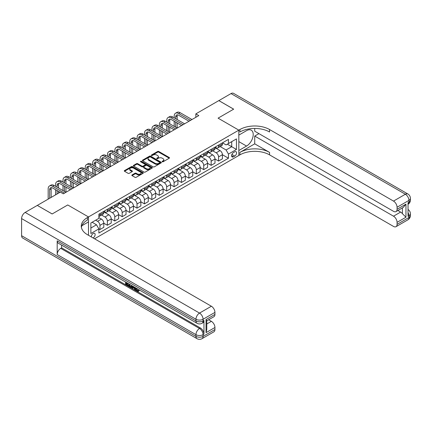 <?xml version="1.0" encoding="UTF-8"?>
<svg xmlns="http://www.w3.org/2000/svg" width="432" height="432" viewBox="0 0 432 432"><rect width="100%" height="100%" fill="white"/><g stroke="black" fill="none" stroke-linecap="round" stroke-linejoin="round"><path stroke-width="0.65" d="M162.259 161.773A0.578 0.335 0 0 0 163.075 161.773L169.263 158.204A0.821 0.475 0 0 0 169.501 157.869A0.821 0.475 0 0 0 169.263 157.529L158.782 151.481A0.821 0.475 0 0 0 157.615 151.481L151.432 155.05A0.578 0.335 0 0 0 152.248 155.52L153.047 155.061A2.635 1.523 0 0 1 156.773 155.061L157.648 155.563A2.635 1.523 0 0 1 158.42 156.638A2.635 1.523 0 0 1 157.648 157.718L156.848 158.177A0.578 0.335 0 0 0 157.664 158.647L158.463 158.188A2.635 1.523 0 0 1 162.189 158.188L163.058 158.69A2.635 1.523 0 0 1 163.831 159.764A2.635 1.523 0 0 1 163.058 160.839L162.259 161.303A0.578 0.335 0 0 0 162.259 161.773L162.259 161.303M93.053 237.924A2.684 1.55 120 0 0 93.242 237.827A2.684 1.55 120 0 0 94.997 235.462A2.684 1.55 120 0 0 94.581 233.312A2.684 1.55 120 0 0 93.242 233.447A2.684 1.55 120 0 0 91.352 236.941M132.062 174.938A0.821 0.475 0 0 0 131.819 175.279A0.821 0.475 0 0 0 132.062 175.613L135 177.309A0.821 0.475 0 0 0 136.166 177.309L143.035 173.345A0.821 0.475 0 0 0 143.278 173.005A0.821 0.475 0 0 0 143.035 172.67L132.559 166.622A0.821 0.475 0 0 0 131.393 166.622L124.524 170.586A0.821 0.475 0 0 0 124.281 170.926A0.821 0.475 0 0 0 124.524 171.261L128.077 173.308A0.821 0.475 0 0 0 129.238 173.308L132.181 171.612A0.821 0.475 0 0 0 132.419 171.277A0.821 0.475 0 0 0 132.181 170.942L130.415 169.922A2.203 1.269 0 0 1 129.773 169.025A2.203 1.269 0 0 1 131.134 167.848A2.203 1.269 0 0 1 133.531 168.124L140.432 172.109A2.203 1.269 0 0 1 141.075 173.005A2.203 1.269 0 0 1 139.714 174.182A2.203 1.269 0 0 1 137.317 173.907L136.166 173.243A0.821 0.475 0 0 0 135 173.243L132.062 174.938L132.062 175.613M21.6 235.705L195.961 336.371A5.033 2.905 120 0 0 197.003 338.672L22.642 238.01A5.033 2.905 -60 0 1 21.6 235.705L21.6 218.587A5.033 2.905 -60 0 1 25.159 212.42L37.314 205.405L52.142 213.964L67.738 204.957L52.175 213.948L37.346 205.421M37.346 205.384L60.329 192.116L63.293 193.828L198.806 115.592L195.842 113.881L218.819 100.613L233.647 109.172L218.079 118.157L238.837 130.145L88.495 216.94L67.738 204.957L88.495 216.94L87.431 217.555A20.968 12.107 0 0 0 81.286 226.12A20.968 12.107 0 0 0 87.431 234.679L211.378 306.239A5.033 2.905 60 0 1 214.936 312.401L203.078 319.248L203.078 320.96L203.963 320.447A5.033 2.905 60 0 1 202.921 322.753L202.036 323.266A5.033 2.905 -120 0 0 203.078 320.96A5.033 2.905 0 0 1 195.961 320.96L195.961 319.248L21.6 218.587M153.106 166.855A0.821 0.475 0 0 0 154.273 166.855L161.141 162.891A0.821 0.475 0 0 0 161.379 162.556A0.821 0.475 0 0 0 161.141 162.221L150.66 156.168A0.821 0.475 0 0 0 149.499 156.168L142.63 160.137A0.821 0.475 0 0 0 142.387 160.472A0.821 0.475 0 0 0 142.63 160.807L153.106 166.855M140.848 161.897A0.578 0.335 0 0 1 141.437 161.978L141.437 161.293L152.086 167.443A0.821 0.475 0 0 1 152.329 167.783A0.821 0.475 0 0 1 152.086 168.118L145.217 172.082A0.821 0.475 0 0 1 144.056 172.082L133.574 166.034L133.574 165.364A0.821 0.475 0 0 0 133.337 165.699A0.821 0.475 0 0 0 133.574 166.034M133.574 165.364L136.517 163.663A0.821 0.475 0 0 1 137.678 163.663L141.928 166.12A0.821 0.475 0 0 0 143.095 166.12L145.044 164.992A0.821 0.475 0 0 0 145.287 164.657A0.821 0.475 0 0 0 145.044 164.322L140.621 161.768A0.578 0.335 0 0 1 141.437 161.293M234.743 151.816L233.442 152.572A2.597 1.501 120 0 0 231.741 154.861A2.597 1.501 120 0 0 232.141 156.946A2.597 1.501 120 0 0 233.442 156.816L234.743 156.065A2.597 1.501 120 0 0 236.444 153.77A2.597 1.501 120 0 0 236.045 151.686A2.597 1.501 120 0 0 234.743 151.816M88.495 235.294L88.495 216.94L88.495 221.908L81.88 225.725M94.549 238.788L239.906 154.867A20.968 12.107 180 0 1 269.557 154.867L393.509 226.427A5.033 2.905 -120 0 0 396.025 226.676A5.033 2.905 -120 0 0 397.067 224.37L408.926 217.523L408.926 215.811L408.035 216.324L408.035 202.63L408.926 202.117L408.926 200.405L397.067 207.252L397.067 209.272L405.961 204.136L405.961 217.215L402.403 213.656L402.403 207.895M218.851 100.597L233.68 109.156L218.079 118.157L238.837 130.145L238.837 155.482L238.837 150.514L246.548 146.065A9.434 5.449 120 0 0 252.709 137.749A9.434 5.449 120 0 0 251.262 130.189A9.434 5.449 120 0 0 246.548 130.658L238.837 135.108L238.837 130.145L239.906 129.524A20.968 12.107 180 0 1 269.557 129.524L393.509 201.091L405.367 194.238L231.007 93.577L218.851 100.629M222.496 142.83L226.087 144.898L228.458 143.532L228.458 139.39L98.874 214.202L98.874 218.344L90.871 222.966L90.871 233.512L98.874 228.89L98.874 233.037L228.458 158.22L228.458 154.078L226.087 149.969L220.19 146.561M228.458 143.532L236.466 138.91L236.466 149.456L228.458 154.078M195.842 113.881L195.842 117.304M227.329 144.18L231.719 146.718L231.719 141.647L236.466 138.91M226.087 149.969L231.719 146.718L236.466 149.456M90.871 228.037L96.503 224.78L92.113 222.248M98.874 228.928L99.943 229.543L99.943 225.401A3.353 1.939 -120 0 0 97.573 221.292L95.672 220.196M99.943 229.543L103.799 227.318L103.799 223.171A3.353 1.939 -120 0 0 101.428 219.067L98.874 217.593M103.799 223.209L107.357 225.261L107.357 221.119A3.353 1.939 -120 0 0 104.981 217.01L101.579 215.044M107.357 225.261L111.213 223.036L111.213 218.894A3.353 1.939 -120 0 0 108.837 214.785L103.799 211.874M111.213 218.927L114.772 220.984L114.772 216.837A3.353 1.939 -120 0 0 112.396 212.728L108.994 210.762M114.772 220.984L118.622 218.754L118.622 214.612A3.353 1.939 -120 0 0 116.251 210.503L111.213 207.592M118.622 214.65L122.18 216.702L122.18 212.56A3.353 1.939 -120 0 0 119.81 208.451L116.402 206.485M122.18 216.702L126.036 214.477L126.036 210.335A3.353 1.939 -120 0 0 123.665 206.226L118.622 203.315M126.036 210.368L129.595 212.42L129.595 208.278A3.353 1.939 -120 0 0 127.224 204.169L123.817 202.203M129.595 212.42L133.45 210.195L133.45 206.053A3.353 1.939 -120 0 0 131.08 201.944L126.036 199.033M133.45 206.086L137.009 208.143L137.009 204.001A3.353 1.939 -120 0 0 134.638 199.892L131.231 197.926M137.009 208.143L140.864 205.918L140.864 201.771A3.353 1.939 -120 0 0 138.494 197.667L133.45 194.756M140.864 201.809L144.423 203.861L144.423 199.719A3.353 1.939 -120 0 0 142.052 195.61L138.645 193.644M144.423 203.861L148.279 201.636L148.279 197.494A3.353 1.939 -120 0 0 145.903 193.385L140.864 190.474M148.279 197.527L151.837 199.584L151.837 195.437A3.353 1.939 -120 0 0 149.461 191.333L146.059 189.362M151.837 199.584L155.693 197.359L155.693 193.212A3.353 1.939 -120 0 0 153.317 189.103L148.279 186.192M155.693 193.25L159.251 195.302L159.251 191.16A3.353 1.939 -120 0 0 156.875 187.051L153.468 185.085M159.251 195.302L163.102 193.077L163.102 188.935A3.353 1.939 -120 0 0 160.731 184.826L155.693 181.915M163.102 188.968L166.66 191.02L166.66 186.878A3.353 1.939 -120 0 0 164.29 182.768L160.882 180.803M166.66 191.02L170.516 188.795L170.516 184.653A3.353 1.939 -120 0 0 168.145 180.544L163.102 177.633M170.516 184.685L174.074 186.743L174.074 182.601A3.353 1.939 -120 0 0 171.704 178.492L168.296 176.526M174.074 186.743L177.93 184.518L177.93 180.371A3.353 1.939 -120 0 0 175.559 176.267L170.516 173.356M177.93 180.409L181.489 182.461L181.489 178.319A3.353 1.939 -120 0 0 179.118 174.209L175.711 172.244M181.489 182.461L185.344 180.236L185.344 176.094A3.353 1.939 -120 0 0 182.974 171.985L177.93 169.074M185.344 176.126L188.903 178.184L188.903 174.037A3.353 1.939 -120 0 0 186.527 169.933L183.125 167.962M188.903 178.184L192.758 175.959L192.758 171.812A3.353 1.939 -120 0 0 190.382 167.702L185.344 164.792M192.758 171.85L196.317 173.902L196.317 169.76A3.353 1.939 -120 0 0 193.941 165.65L190.539 163.685M196.317 173.902L200.167 171.677L200.167 167.535A3.353 1.939 -120 0 0 197.797 163.426L192.758 160.515M200.167 167.567L203.726 169.625L203.726 165.478A3.353 1.939 -120 0 0 201.355 161.368L197.948 159.403M203.726 169.625L207.581 167.395L207.581 163.253A3.353 1.939 -120 0 0 205.211 159.143L200.167 156.233M207.581 163.285L211.14 165.343L211.14 161.201A3.353 1.939 -120 0 0 208.769 157.091L205.362 155.126M211.14 165.343L214.996 163.118L214.996 158.976A3.353 1.939 -120 0 0 212.625 154.867L207.581 151.956M214.996 159.008L218.554 161.06L218.554 156.919A3.353 1.939 -120 0 0 216.184 152.809L212.776 150.844M218.554 161.06L222.41 158.836L222.41 154.694A3.353 1.939 -120 0 0 220.039 150.584L214.996 147.674M215.087 147.107L216.184 147.744A3.353 1.939 -120 0 0 217.858 147.911A3.353 1.939 -120 0 0 218.554 146.372L218.554 145.109M207.673 151.389L208.769 152.021A3.353 1.939 -120 0 0 210.449 152.188A3.353 1.939 -120 0 0 211.14 150.655L211.14 149.386M200.259 155.671L201.355 156.303A3.353 1.939 -120 0 0 203.035 156.47A3.353 1.939 -120 0 0 203.726 154.931L203.726 153.668M192.845 159.948L193.941 160.585A3.353 1.939 -120 0 0 195.62 160.747A3.353 1.939 -120 0 0 196.317 159.214L196.317 157.945M185.431 164.23L186.527 164.862A3.353 1.939 -120 0 0 188.206 165.029A3.353 1.939 -120 0 0 188.903 163.49L188.903 162.227M178.016 168.507L179.118 169.144A3.353 1.939 -120 0 0 180.792 169.306A3.353 1.939 -120 0 0 181.489 167.773L181.489 166.504M170.608 172.789L171.704 173.421A3.353 1.939 -120 0 0 173.378 173.588A3.353 1.939 -120 0 0 174.074 172.055L174.074 170.786M163.193 177.071L164.29 177.703A3.353 1.939 -120 0 0 165.969 177.871A3.353 1.939 -120 0 0 166.66 176.332L166.66 175.068M155.779 181.348L156.875 181.98A3.353 1.939 -120 0 0 158.555 182.147A3.353 1.939 -120 0 0 159.251 180.614L159.251 179.345M148.365 185.63L149.461 186.262A3.353 1.939 -120 0 0 151.141 186.43A3.353 1.939 -120 0 0 151.837 184.891L151.837 183.627M140.951 189.907L142.052 190.544A3.353 1.939 -120 0 0 143.726 190.706A3.353 1.939 -120 0 0 144.423 189.173L144.423 187.904M133.542 194.189L134.638 194.821A3.353 1.939 -120 0 0 136.312 194.989A3.353 1.939 -120 0 0 137.009 193.455L137.009 192.186M126.128 198.472L127.224 199.103A3.353 1.939 -120 0 0 128.903 199.271A3.353 1.939 -120 0 0 129.595 197.732L129.595 196.468M118.714 202.748L119.81 203.38A3.353 1.939 -120 0 0 121.489 203.548A3.353 1.939 -120 0 0 122.18 202.014L122.18 200.745M111.299 207.031L112.396 207.662A3.353 1.939 -120 0 0 114.075 207.83A3.353 1.939 -120 0 0 114.772 206.291L114.772 205.027M103.885 211.307L104.981 211.945A3.353 1.939 -120 0 0 106.661 212.107A3.353 1.939 -120 0 0 107.357 210.573L107.357 209.304M222.41 154.726L228.458 158.22M217.858 147.911L221.713 145.681A3.353 1.939 -120 0 0 222.41 144.148L222.41 142.879M210.449 152.188L214.299 149.963A3.353 1.939 -120 0 0 214.996 148.43L214.996 147.161M203.035 156.47L206.89 154.246A3.353 1.939 -120 0 0 207.581 152.707L207.581 151.443M195.62 160.747L199.476 158.522A3.353 1.939 -120 0 0 200.167 156.989L200.167 155.72M188.206 165.029L192.062 162.805A3.353 1.939 -120 0 0 192.758 161.266L192.758 160.002M180.792 169.306L184.648 167.081A3.353 1.939 -120 0 0 185.344 165.548L185.344 164.279M173.378 173.588L177.233 171.364A3.353 1.939 -120 0 0 177.93 169.83L177.93 168.561M165.969 177.871L169.825 175.646A3.353 1.939 -120 0 0 170.516 174.107L170.516 172.838M158.555 182.147L162.41 179.923A3.353 1.939 -120 0 0 163.102 178.389L163.102 177.12M151.141 186.43L154.996 184.205A3.353 1.939 -120 0 0 155.693 182.666L155.693 181.402M143.726 190.706L147.582 188.482A3.353 1.939 -120 0 0 148.279 186.948L148.279 185.679M136.312 194.989L140.168 192.764A3.353 1.939 -120 0 0 140.864 191.225L140.864 189.961M128.903 199.271L132.754 197.041A3.353 1.939 -120 0 0 133.45 195.507L133.45 194.238M121.489 203.548L125.345 201.323A3.353 1.939 -120 0 0 126.036 199.789L126.036 198.52M114.075 207.83L117.931 205.605A3.353 1.939 -120 0 0 118.622 204.066L118.622 202.802M106.661 212.107L110.516 209.882A3.353 1.939 -120 0 0 111.213 208.348L111.213 207.079M98.874 216.524A3.353 1.939 -120 0 0 99.247 216.389L103.102 214.164A3.353 1.939 -120 0 0 103.799 212.625L103.799 211.361M99.247 216.389A3.353 1.939 -120 0 0 99.943 214.855L99.943 213.586M96.503 224.78L98.874 228.89M162.491 161.854L163.058 161.525A2.635 1.523 0 0 0 163.831 160.45L163.831 159.764M158.42 156.638L158.42 157.324A2.635 1.523 0 0 1 157.648 158.398L157.075 158.728M169.247 158.209L158.782 152.167A0.821 0.475 0 0 0 157.615 152.167L151.664 155.606M161.141 162.221L161.141 162.891L150.66 156.854A0.821 0.475 0 0 0 149.499 156.854L142.641 160.812L142.63 160.137M159.683 162.788A0.578 0.335 0 0 0 159.683 162.319L150.487 157.01A0.578 0.335 0 0 0 149.672 157.01L148.829 157.496A2.635 1.523 0 0 0 148.057 158.571A2.635 1.523 0 0 0 148.829 159.646L155.115 163.28A2.635 1.523 0 0 0 158.841 163.28L159.683 162.788L159.683 163.474A0.578 0.335 0 0 0 159.851 163.242L159.851 162.556M148.057 158.571L148.057 159.257A2.635 1.523 0 0 0 148.829 160.331L148.829 159.646M159.683 163.474L158.841 163.96A2.635 1.523 0 0 1 155.115 163.96L148.829 160.331M133.585 166.039L136.517 164.349L136.517 163.663M145.287 164.657L145.287 165.343A0.821 0.475 0 0 1 145.044 165.677L143.095 166.801A0.821 0.475 0 0 1 141.928 166.801L137.678 164.349A0.821 0.475 0 0 0 136.517 164.349M141.437 161.978L152.075 168.124M146.34 168.664A2.203 1.269 0 0 0 148.738 168.939A2.203 1.269 0 0 0 150.098 167.767A2.203 1.269 0 0 0 149.456 166.865L147.026 165.461A0.821 0.475 0 0 0 145.859 165.461L143.91 166.59A0.821 0.475 0 0 0 143.667 166.925A0.821 0.475 0 0 0 143.91 167.26L146.34 168.664L146.34 169.349A2.203 1.269 0 0 0 148.738 169.625A2.203 1.269 0 0 0 150.098 168.448L150.098 167.767M143.667 166.925L143.667 167.611A0.821 0.475 0 0 0 143.91 167.945L143.91 167.26M146.34 169.349L143.91 167.945M141.075 173.005L141.075 173.691A2.203 1.269 0 0 1 139.714 174.868A2.203 1.269 0 0 1 137.317 174.593L136.166 173.929A0.821 0.475 0 0 0 135 173.929L132.073 175.619M129.773 169.025L129.773 169.711A2.203 1.269 0 0 0 130.415 170.608L130.415 169.922M132.17 171.617L130.415 170.608M143.024 173.351L132.559 167.308A0.821 0.475 0 0 0 131.393 167.308L124.535 171.266L124.524 170.586M174.193 117.817L174.193 116.105A6.291 3.634 60 0 1 175.495 113.227L176.98 112.369A6.291 3.634 60 0 1 180.122 112.682L191.986 119.529M175.495 113.227A6.291 3.634 60 0 1 178.643 113.535L190.501 120.388M189.022 121.241L178.643 115.247A4.196 2.419 -120 0 0 176.548 115.042A4.196 2.419 -120 0 0 175.678 116.959L175.678 118.67M177.422 114.847A4.196 2.419 -120 0 0 177.158 116.105L177.158 119.529M175.678 122.099L175.678 127.235M177.158 122.953L177.158 128.088L165.299 121.241L163.814 122.099L175.678 128.947M174.193 126.376L174.193 121.241M166.779 122.099L166.779 120.388A6.291 3.634 60 0 1 168.086 117.504L169.565 116.651A6.291 3.634 60 0 1 172.714 116.959L184.572 123.811M168.086 117.504A6.291 3.634 60 0 1 171.229 117.817L183.087 124.664M181.607 125.523L171.229 119.529A4.196 2.419 -120 0 0 169.133 119.324A4.196 2.419 -120 0 0 168.264 121.241L168.264 122.953M170.008 119.129A4.196 2.419 -120 0 0 169.744 120.388L169.744 123.811M168.264 126.376L168.264 131.512M169.744 127.235L169.744 132.37L157.885 125.523L156.4 126.376L168.264 133.223M166.779 130.658L166.779 125.523M174.193 129.8L163.814 123.811A4.196 2.419 -120 0 0 161.719 123.601A4.196 2.419 -120 0 0 160.85 125.523L160.85 127.235M162.594 123.406A4.196 2.419 -120 0 0 162.335 124.664L162.335 128.088M160.85 130.658L160.85 135.794M162.335 131.512L162.335 136.647L150.471 129.8L148.991 130.658L160.85 137.506M159.365 134.935L159.365 129.8M159.365 126.376L159.365 124.664A6.291 3.634 60 0 1 160.672 121.786A6.291 3.634 60 0 1 163.814 122.099M160.672 121.786L162.151 120.928A6.291 3.634 60 0 1 165.299 121.241M166.779 134.082L156.4 128.088A4.196 2.419 -120 0 0 154.305 127.883A4.196 2.419 -120 0 0 153.436 129.8L153.436 131.512M155.18 127.688A4.196 2.419 -120 0 0 154.921 128.947L154.921 132.37M153.436 134.935L153.436 140.071M154.921 135.794L154.921 140.929L143.057 134.082L141.577 134.935L153.436 141.782M151.956 139.217L151.956 134.082M151.956 130.658L151.956 128.947A6.291 3.634 60 0 1 153.257 126.063A6.291 3.634 60 0 1 156.4 126.376M153.257 126.063L154.737 125.21A6.291 3.634 60 0 1 157.885 125.523M159.365 138.359L148.991 132.37A4.196 2.419 -120 0 0 146.891 132.16A4.196 2.419 -120 0 0 146.021 134.082L146.021 135.794M147.771 131.965A4.196 2.419 -120 0 0 147.506 133.223L147.506 136.647M146.021 139.217L146.021 144.353M147.506 140.071L147.506 145.211L135.643 138.359L134.163 139.217L146.021 146.065M144.542 143.5L144.542 138.359M144.542 134.935L144.542 133.223A6.291 3.634 60 0 1 145.843 130.345A6.291 3.634 60 0 1 148.991 130.658M145.843 130.345L147.328 129.492A6.291 3.634 60 0 1 150.471 129.8M254.729 143.84L239.906 152.399A20.968 12.107 180 0 1 269.557 152.399L254.729 143.84L254.729 136.069L258.941 133.634M254.729 128.444L254.729 131.204L393.509 211.324A5.033 2.905 -120 0 0 396.025 211.577A5.033 2.905 -120 0 0 397.067 209.272M405.961 217.215L397.067 222.35L397.067 224.37M397.067 222.35A5.033 2.905 -120 0 0 393.509 216.189L400.621 212.08A5.033 2.905 60 0 1 402.403 213.656M254.729 136.069L393.509 216.189M231.007 93.577A5.033 2.905 -60 0 1 233.523 93.328L407.884 193.99A5.033 2.905 120 0 0 405.367 194.238A5.033 2.905 60 0 1 408.926 200.405A5.033 2.905 180 0 0 410.4 198.347A5.033 5.033 0 0 0 407.884 193.99M397.067 207.252A5.033 2.905 -120 0 0 393.509 201.091M397.888 210.497L400.621 212.08M239.906 129.524L239.906 131.992A20.968 12.107 180 0 1 269.557 131.992L269.557 129.524M396.025 211.577L403.299 207.376L405.961 204.136M136.517 288.322L137.619 290.623L138.029 290.768M136.091 288.101L137.144 290.898L137.835 290.984L138.613 290.169L139.115 290.596L138.224 291.535L137.187 291.4C136.096 290.655 135.545 289.629 135.54 288.311L135.578 287.804M133.186 287.771L132.484 288.63L131.949 288.322L132.851 286.227M135.108 287.534L135.815 290.007L135.34 290.282L134.811 289.975L134.406 288.473L132.889 287.599L132.484 288.63M126.571 283.322L126.571 284.197L128.671 285.406L128.671 285.881L128.196 286.151L125.593 284.65L125.593 282.042M128.439 283.684L127.969 284.126L126.095 283.046L126.095 284.467L126.571 284.197M57.186 240.84L195.961 320.96A5.033 2.905 120 0 0 197.003 323.266L58.228 243.146A5.033 2.905 -60 0 1 57.186 240.84L57.186 254.534A5.033 2.905 -60 0 1 60.739 248.373L61.63 247.86L200.405 327.98A5.033 2.905 60 0 1 203.963 334.147L203.963 320.447M61.63 247.86L61.63 245.111M131.76 285.601L131.798 286.157L132.262 285.892L131.782 287.242L131.306 287.518L128.882 286.551L128.882 283.937M206.042 319.556L206.777 320.674L206.777 329.47L206.042 332.64L206.042 319.556L214.936 314.42L214.936 312.401M214.936 314.42A5.033 2.905 60 0 1 213.894 316.726L206.777 320.836M208.64 319.761L211.378 321.338A5.033 2.905 60 0 1 214.936 327.505L206.042 332.64M203.963 334.147L203.078 334.66L203.078 336.371L214.936 329.524L214.936 327.505M214.936 329.524A5.033 2.905 60 0 1 213.894 331.825L202.036 338.672A5.033 2.905 -120 0 0 203.078 336.371A5.033 2.905 0 0 1 195.961 336.371L195.961 334.66L57.186 254.534M87.431 217.555L87.431 220.023A20.968 12.107 0 0 0 81.4 227.351M126.095 284.467L128.196 285.682L128.671 285.406M128.196 285.682L128.196 286.151M126.095 282.328L128.174 283.532M127.969 283.651L127.969 284.126M131.798 286.157L131.306 287.518M129.384 284.224L129.384 286.362L130.113 286.789L130.955 286.983L131.263 285.309M129.854 284.499L129.854 286.092L131.431 286.708M129.384 286.362L129.854 286.092M130.113 286.789L130.588 286.513M134.444 287.15L135.34 290.282M133.321 286.497L133.04 287.21L134.255 287.912L133.974 286.88M133.618 286.67L134.077 287.264M133.04 287.21L133.515 286.94M137.144 290.898L137.619 290.623M136.042 288.598L136.496 288.333M138.143 290.444L138.64 290.871L139.115 290.596M138.64 290.871L138.224 291.535M151.956 142.641L141.577 136.647A4.196 2.419 -120 0 0 139.477 136.442A4.196 2.419 -120 0 0 138.613 138.359L138.613 140.071M140.357 136.247A4.196 2.419 -120 0 0 140.092 137.506L140.092 140.929M138.613 143.5L138.613 148.635M140.092 144.353L140.092 149.488L128.234 142.641L126.749 143.5L138.613 150.347M137.128 147.776L137.128 142.641M137.128 139.217L137.128 137.506A6.291 3.634 60 0 1 138.429 134.627A6.291 3.634 60 0 1 141.577 134.935M138.429 134.627L139.914 133.769A6.291 3.634 60 0 1 143.057 134.082M144.542 146.923L134.163 140.929A4.196 2.419 -120 0 0 132.068 140.719A4.196 2.419 -120 0 0 131.198 142.641L131.198 144.353M132.943 140.53A4.196 2.419 -120 0 0 132.678 141.782L132.678 145.211M131.198 147.776L131.198 152.912M132.678 148.635L132.678 153.77L120.82 146.923L119.335 147.776L131.198 154.624M129.713 152.059L129.713 146.923M129.713 143.5L129.713 141.782A6.291 3.634 60 0 1 131.015 138.904A6.291 3.634 60 0 1 134.163 139.217M131.015 138.904L132.5 138.051A6.291 3.634 60 0 1 135.643 138.359M137.128 151.2L126.749 145.211A4.196 2.419 -120 0 0 124.654 145.001A4.196 2.419 -120 0 0 123.784 146.923L123.784 148.635M125.528 144.806A4.196 2.419 -120 0 0 125.269 146.065L125.269 149.488M123.784 152.059L123.784 157.194M125.269 152.912L125.269 158.047M122.299 156.335L122.299 151.2M122.299 147.776L122.299 146.065A6.291 3.634 60 0 1 123.606 143.186A6.291 3.634 60 0 1 126.749 143.5M123.606 143.186L125.086 142.328A6.291 3.634 60 0 1 128.234 142.641M129.713 155.482L119.335 149.488A4.196 2.419 -120 0 0 117.239 149.283A4.196 2.419 -120 0 0 116.37 151.2L116.37 152.912M118.114 149.089A4.196 2.419 -120 0 0 117.855 150.347L117.855 153.77M116.37 156.335L116.37 161.471M117.855 157.194L117.855 162.329L105.991 155.482L104.512 156.335L116.37 163.183M114.89 160.618L114.89 155.482M114.89 152.059L114.89 150.347A6.291 3.634 60 0 1 116.192 147.463A6.291 3.634 60 0 1 119.335 147.776M116.192 147.463L117.671 146.61A6.291 3.634 60 0 1 120.82 146.923M107.476 156.335L107.476 154.624A6.291 3.634 60 0 1 108.778 151.745L110.263 150.887A6.291 3.634 60 0 1 113.405 151.2L125.264 158.047M108.778 151.745A6.291 3.634 60 0 1 111.92 152.059L123.784 158.906M122.299 159.759L111.92 153.77A4.196 2.419 -120 0 0 109.825 153.56A4.196 2.419 -120 0 0 108.956 155.482L108.956 157.194M110.7 153.365A4.196 2.419 -120 0 0 110.441 154.624L110.441 158.047M108.956 160.618L108.956 165.753M110.441 161.471L110.441 166.606L98.577 159.759L97.097 160.618L108.956 167.465M107.476 164.894L107.476 159.759M114.89 164.041L104.512 158.047A4.196 2.419 -120 0 0 102.411 157.842A4.196 2.419 -120 0 0 101.542 159.759L101.542 161.471M103.291 157.648A4.196 2.419 -120 0 0 103.027 158.906L103.027 162.329M101.542 164.894L101.542 170.035M103.027 165.753L103.027 170.888L91.168 164.041L89.683 164.894L101.542 171.747M100.062 169.177L100.062 164.041M100.062 160.618L100.062 158.906A6.291 3.634 60 0 1 101.363 156.028A6.291 3.634 60 0 1 104.512 156.335M101.363 156.028L102.848 155.169A6.291 3.634 60 0 1 105.991 155.482M107.476 168.323L97.097 162.329A4.196 2.419 -120 0 0 95.002 162.119A4.196 2.419 -120 0 0 94.133 164.041L94.133 165.753M95.877 161.93A4.196 2.419 -120 0 0 95.612 163.183L95.612 166.606M94.133 169.177L94.133 174.312M95.612 170.035L95.612 175.171L83.754 168.323L82.269 169.177L94.133 176.024M92.648 173.459L92.648 168.323M92.648 164.894L92.648 163.183A6.291 3.634 60 0 1 93.949 160.304A6.291 3.634 60 0 1 97.097 160.618M93.949 160.304L95.434 159.451A6.291 3.634 60 0 1 98.577 159.759M100.062 172.6L89.683 166.606A4.196 2.419 -120 0 0 87.588 166.401A4.196 2.419 -120 0 0 86.719 168.323L86.719 170.035M88.463 166.207A4.196 2.419 -120 0 0 88.198 167.465L88.198 170.888M86.719 173.459L86.719 178.594M88.198 174.312L88.198 179.447L76.34 172.6L74.855 173.459L86.719 180.306M85.234 177.736L85.234 172.6M85.234 169.177L85.234 167.465A6.291 3.634 60 0 1 86.54 164.587A6.291 3.634 60 0 1 89.683 164.894M86.54 164.587L88.02 163.728A6.291 3.634 60 0 1 91.168 164.041M92.648 176.882L82.269 170.888A4.196 2.419 -120 0 0 80.174 170.683A4.196 2.419 -120 0 0 79.304 172.6L79.304 174.312M81.049 170.489A4.196 2.419 -120 0 0 80.789 171.747L80.789 175.171M79.304 177.736L79.304 182.871M80.789 178.594L80.789 183.73L68.926 176.882L67.446 177.736L79.304 184.583M77.819 182.018L77.819 176.882M77.819 173.459L77.819 171.747A6.291 3.634 60 0 1 79.126 168.863A6.291 3.634 60 0 1 82.269 169.177M79.126 168.863L80.606 168.01A6.291 3.634 60 0 1 83.754 168.323M85.234 181.159L74.855 175.171A4.196 2.419 -120 0 0 72.76 174.96A4.196 2.419 -120 0 0 71.89 176.882L71.89 178.594M73.634 174.766A4.196 2.419 -120 0 0 73.375 176.024L73.375 179.447M71.89 182.018L71.89 187.153M73.375 182.871L73.375 188.006L61.511 181.159L60.032 182.018L71.89 188.865M70.411 186.295L70.411 181.159M70.411 177.736L70.411 176.024A6.291 3.634 60 0 1 71.712 173.146A6.291 3.634 60 0 1 74.855 173.459M71.712 173.146L73.192 172.287A6.291 3.634 60 0 1 76.34 172.6M77.819 185.441L67.446 179.447A4.196 2.419 -120 0 0 65.345 179.242A4.196 2.419 -120 0 0 64.476 181.159L64.476 182.871M66.226 179.048A4.196 2.419 -120 0 0 65.961 180.306L65.961 183.73M64.476 186.295L64.476 191.435M65.961 187.153L65.961 192.289L54.097 185.441L52.618 186.295L64.476 193.147M62.996 190.577L62.996 185.441M62.996 182.018L62.996 180.306A6.291 3.634 60 0 1 64.298 177.428A6.291 3.634 60 0 1 67.446 177.736M64.298 177.428L65.783 176.569A6.291 3.634 60 0 1 68.926 176.882M70.411 189.718L60.032 183.73A4.196 2.419 -120 0 0 57.931 183.519A4.196 2.419 -120 0 0 57.067 185.441L57.067 187.153M58.811 183.33A4.196 2.419 -120 0 0 58.547 184.583L58.547 188.006M57.067 190.577L57.067 194M58.547 191.435L58.547 193.147M55.582 194.859L55.582 189.718M55.582 186.295L55.582 184.583A6.291 3.634 60 0 1 56.884 181.705A6.291 3.634 60 0 1 60.032 182.018M56.884 181.705L58.369 180.851A6.291 3.634 60 0 1 61.511 181.159M60.032 192.289L52.618 188.006A4.196 2.419 -120 0 0 50.522 187.801A4.196 2.419 -120 0 0 49.653 189.718L49.653 198.283M51.397 187.607A4.196 2.419 -120 0 0 51.133 188.865L51.133 197.424M48.168 199.136L48.168 188.865A6.291 3.634 60 0 1 49.469 185.987A6.291 3.634 60 0 1 52.618 186.295M49.469 185.987L50.954 185.128A6.291 3.634 60 0 1 54.097 185.441M97.573 221.292L101.428 219.067M104.981 217.01L108.837 214.785M112.396 212.728L116.251 210.503M119.81 208.451L123.665 206.226M127.224 204.169L131.08 201.944M134.638 199.892L138.494 197.667M142.052 195.61L145.903 193.385M149.461 191.333L153.317 189.103M156.875 187.051L160.731 184.826M164.29 182.768L168.145 180.544M171.704 178.492L175.559 176.267M179.118 174.209L182.974 171.985M186.527 169.933L190.382 167.702M193.941 165.65L197.797 163.426M201.355 161.368L205.211 159.143M208.769 157.091L212.625 154.867M216.184 152.809L220.039 150.584M218.554 146.372L222.41 144.148M218.554 156.919L222.41 154.694M211.14 161.201L214.996 158.976M211.14 150.655L214.996 148.43M203.726 165.478L207.581 163.253M203.726 154.931L207.581 152.707M196.317 169.76L200.167 167.535M196.317 159.214L200.167 156.989M188.903 174.037L192.758 171.812M188.903 163.49L192.758 161.266M181.489 178.319L185.344 176.094M181.489 167.773L185.344 165.548M174.074 182.601L177.93 180.371M174.074 172.055L177.93 169.83M166.66 186.878L170.516 184.653M166.66 176.332L170.516 174.107M159.251 191.16L163.102 188.935M159.251 180.614L163.102 178.389M151.837 195.437L155.693 193.212M151.837 184.891L155.693 182.666M144.423 199.719L148.279 197.494M144.423 189.173L148.279 186.948M137.009 204.001L140.864 201.771M137.009 193.455L140.864 191.225M129.595 208.278L133.45 206.053M129.595 197.732L133.45 195.507M122.18 212.56L126.036 210.335M122.18 202.014L126.036 199.789M114.772 216.837L118.622 214.612M114.772 206.291L118.622 204.066M107.357 221.119L111.213 218.894M107.357 210.573L111.213 208.348M99.943 225.401L103.799 223.171M99.943 214.855L103.799 212.625M231.903 154.424L234.743 156.065M231.601 155.758L233.442 156.816M163.058 161.525L163.058 160.839M156.848 158.647L156.848 158.177M157.648 158.398L157.648 157.718M151.432 155.52L151.432 155.05M157.615 152.167L157.615 151.481M158.782 152.167L158.782 151.481M169.263 158.204L169.263 157.529M149.499 156.854L149.499 156.168M150.66 156.854L150.66 156.168M155.115 163.96L155.115 163.28M158.841 163.96L158.841 163.28M137.678 164.349L137.678 163.663M141.928 166.801L141.928 166.12M143.095 166.801L143.095 166.12M145.044 165.677L145.044 164.992M152.086 168.118L152.086 167.443M135 173.929L135 173.243M136.166 173.929L136.166 173.243M137.317 174.593L137.317 173.907M132.181 171.612L132.181 170.942M131.393 167.308L131.393 166.622M132.559 167.308L132.559 166.622M143.035 173.345L143.035 172.67M180.122 112.682L178.643 113.535M177.158 116.105L175.678 116.959M172.714 116.959L171.229 117.817M169.744 120.388L168.264 121.241M162.335 124.664L160.85 125.523M154.921 128.947L153.436 129.8M147.506 133.223L146.021 134.082M239.906 152.399L239.906 154.867M269.557 152.399L269.557 154.867M408.035 212.582A5.033 2.905 60 0 1 408.926 215.811A5.033 2.905 180 0 0 410.4 213.759A5.033 5.033 0 0 0 408.035 209.493M407.884 219.829A5.033 5.033 0 0 0 410.4 215.471A5.033 2.905 0 0 1 408.926 217.523A5.033 2.905 60 0 1 407.884 219.829L396.025 226.676M408.035 204.325A5.033 5.033 0 0 0 410.4 200.059A5.033 2.905 0 0 1 408.926 202.117A5.033 2.905 60 0 1 408.035 204.32M238.837 141.615L246.548 146.065M25.159 212.42L199.519 313.087L211.378 306.239M60.739 248.373L199.519 328.493L200.405 327.98M206.777 323.995L211.378 321.338M199.519 313.087A5.033 2.905 120 0 0 195.961 319.248A5.033 2.905 180 0 0 203.078 319.248A5.033 2.905 -120 0 0 199.519 313.087M199.519 328.493A5.033 2.905 120 0 0 195.961 334.66A5.033 2.905 180 0 0 203.078 334.66A5.033 2.905 -120 0 0 199.519 328.493M140.092 137.506L138.613 138.359M132.678 141.782L131.198 142.641M125.269 146.065L123.784 146.923M117.855 150.347L116.37 151.2M113.405 151.2L111.92 152.059M110.441 154.624L108.956 155.482M103.027 158.906L101.542 159.759M95.612 163.183L94.133 164.041M88.198 167.465L86.719 168.323M80.789 171.747L79.304 172.6M73.375 176.024L71.89 176.882M65.961 180.306L64.476 181.159M58.547 184.583L57.067 185.441M51.133 188.865L49.653 189.718M410.4 213.759L410.4 215.471M410.4 198.347L410.4 200.059M197.003 323.266A5.033 5.033 0 0 0 202.036 323.266M197.003 338.672A5.033 5.033 0 0 0 202.036 338.672"/></g></svg>

